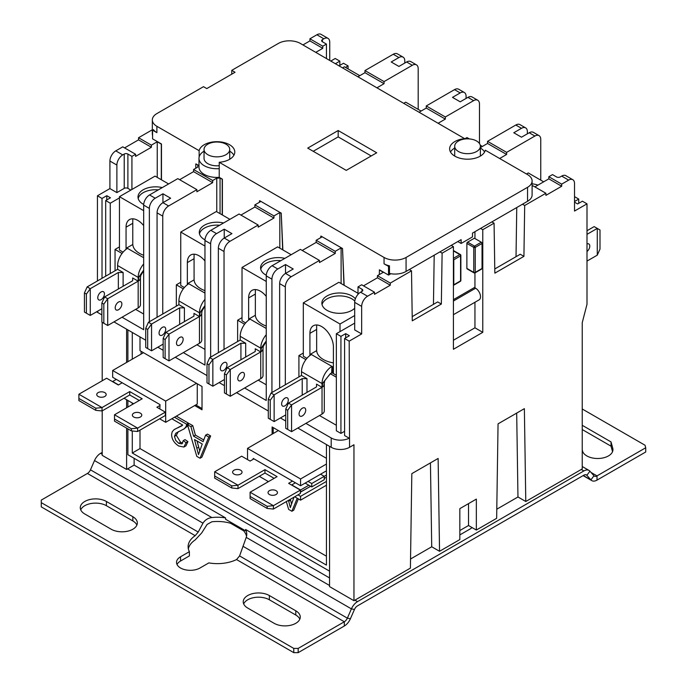<?xml version="1.0" encoding="UTF-8"?>
<svg xmlns="http://www.w3.org/2000/svg" width="687" height="687" viewBox="0 0 687 687"><rect width="100%" height="100%" fill="white"/><g stroke="black" fill="none" stroke-linecap="round" stroke-linejoin="round"><path stroke-width="1.03" d="M469.341 138.92L466.997 137.563L465.185 138.602A17.905 10.339 0 0 0 449.642 148.856A17.905 10.339 0 0 0 466.37 159.178A17.905 10.339 0 0 0 485.297 150.213L527.547 174.601A15.569 8.991 180 0 1 532.107 180.956A15.569 8.991 180 0 1 527.547 187.319L406.069 257.453A15.569 8.991 180 0 1 384.05 257.453L219.222 162.287L219.222 168.641A17.905 10.339 180 0 1 198.981 158.396A17.905 10.339 180 0 1 199.136 157.048L199.136 150.685L156.885 126.296A15.569 8.991 180 0 1 152.325 119.942A15.569 8.991 180 0 1 156.885 113.578L203.489 86.674L206.796 88.58L235.048 72.264L231.751 70.357L278.355 43.444A15.569 8.991 180 0 1 300.374 43.444L465.202 138.972M282.864 249.913L281.241 213.133L259.695 200.698L260.742 201.514L254.868 204.906L273.95 215.924L279.824 212.532L279.824 248.162M344.153 285.303L342.521 248.514L320.984 236.079L322.031 236.895L316.157 240.287L335.239 251.305L341.113 247.913L341.113 283.551M388.524 266.384L384.05 263.808A15.569 8.991 0 0 0 389.469 265.843L388.524 266.384L388.524 275.075L379.464 269.845L379.284 274.611M222.39 215.005L222.39 179.161L219.222 177.332L219.222 168.641M476.623 151.501A12.847 7.42 0 0 0 480.385 146.262A12.847 7.42 0 0 0 467.546 138.843A12.847 7.42 0 0 0 454.7 146.262A12.847 7.42 0 0 0 462.626 153.115A12.847 7.42 0 0 0 476.623 151.501M198.981 165.644L195.967 163.901L197.942 165.258A19.202 11.086 0 0 0 197.684 167.078A19.202 11.086 0 0 0 197.684 167.147L193.579 169.517L212.669 180.535L216.766 178.165A19.202 11.086 0 0 0 220.046 178.019L220.046 213.648M152.583 130.169L153.459 129.663A15.569 8.991 0 0 0 156.885 132.651L152.583 130.169L152.583 138.86L161.471 143.987L161.471 179.831M225.971 154.678A12.847 7.42 0 0 0 229.733 149.44A12.847 7.42 0 0 0 216.886 142.02A12.847 7.42 0 0 0 204.039 149.44A12.847 7.42 0 0 0 204.374 151.114A12.847 7.42 0 0 0 213.348 156.567A12.847 7.42 0 0 0 225.971 154.678M199.47 233.829A17.596 10.159 180 0 1 204.443 228.101A17.596 10.159 180 0 1 219.634 225.25M194.069 256.672L194.12 254.199M204.958 290.644A22.817 13.173 180 0 1 194.086 279.867L194.069 255.873M188.075 284.212L188.075 283.336L194.086 279.867M163.154 344.127L151.561 350.817L145.721 347.45L145.721 328.326L147.679 329.459L151.561 324.075L148.444 322.272L178.903 304.685L178.903 300.923A14.015 8.089 -60 0 1 188.813 283.757L188.075 283.336M187.345 284.736L187.345 262.571A16.608 9.592 60 0 1 190.78 254.971A16.608 9.592 60 0 1 204.958 261M322.04 304.599A17.596 10.159 180 0 1 327.021 298.871A17.596 10.159 180 0 1 354.793 301.061M316.647 327.441L316.698 324.96M333.41 362.882A22.817 13.173 180 0 1 316.664 350.636L316.647 326.634M310.653 354.981L310.653 354.106L316.664 350.636M285.732 414.896L274.139 421.586L268.299 418.22L268.299 399.095L270.249 400.229L274.139 394.845L271.022 393.041L301.481 375.454L301.481 371.693A14.015 8.089 -60 0 1 311.391 354.526L310.653 354.106M332.671 366.815L331.941 366.394L331.649 372.921L332.671 373.17L332.671 366.815L333.41 366.394M309.923 355.505L309.923 333.341A16.608 9.592 60 0 1 313.358 325.732A16.608 9.592 60 0 1 326.153 330.189A16.608 9.592 60 0 1 333.41 346.901L333.41 373.599L336.347 375.291M260.759 269.218A17.596 10.159 180 0 1 265.732 263.482A17.596 10.159 180 0 1 280.923 260.631M255.358 292.061L255.409 289.579M266.247 326.033A22.817 13.173 180 0 1 255.375 315.256L249.364 318.716L249.364 319.601M224.443 379.516L212.85 386.206L207.01 382.831L207.01 363.715L208.968 364.84L212.85 359.456L209.733 357.652L240.192 340.074L240.192 336.304A14.015 8.089 -60 0 1 250.102 319.146L249.364 318.716M248.634 320.116L248.634 297.952A16.608 9.592 60 0 1 252.069 290.352A16.608 9.592 60 0 1 266.247 296.38M138.181 198.449A17.596 10.159 180 0 1 143.154 192.712A17.596 10.159 180 0 1 158.345 189.861M132.78 221.291L132.831 218.81M143.669 255.263A22.817 13.173 180 0 1 132.797 244.486L126.786 247.947L126.786 248.831M101.865 308.746L90.272 315.436L84.432 312.061L84.432 292.945L86.39 294.07L90.272 288.686L87.155 286.891L117.614 269.304L117.614 265.534A14.015 8.089 -60 0 1 127.524 248.376L126.786 247.947M126.056 249.347L126.056 227.182A16.608 9.592 60 0 1 129.491 219.582A16.608 9.592 60 0 1 143.669 225.611M329.554 577.939L245.611 529.471L245.611 530.836L225.576 519.269L225.576 517.904L134.12 465.108L134.12 458.315M245.611 529.471A29.326 16.926 180 0 1 246.762 534.177A29.326 16.926 180 0 1 246.229 537.389L239.591 555.929L236.543 559.553A29.326 16.926 180 0 1 208.848 562.893L200.003 568.003A13.757 7.943 180 0 1 185.018 569.721A13.757 7.943 180 0 1 176.525 562.387A13.757 7.943 180 0 1 180.552 556.771L189.397 551.67L189.397 555.903L180.552 561.013A13.757 7.943 0 0 0 177.023 564.508M246.53 536.289A29.326 16.926 0 0 0 241.764 528.956L239.574 527.358M236.663 525.675L233.812 524.361A29.326 16.926 0 0 0 211.862 521.785L207.122 524.43L201.72 532.914L195.194 539.913A29.326 16.926 0 0 0 188.341 548.827M189.397 551.67A29.326 16.926 180 0 1 188.109 546.706A29.326 16.926 180 0 1 195.194 535.68L198.225 532.047L202.974 523.176C205.018 519.939 207.981 518.067 211.862 517.551A29.326 16.926 180 0 1 225.576 517.904M134.12 465.108L126.606 469.444L126.606 428.121M329.554 571.146L127.894 454.717L127.894 428.868M127.894 407.039L127.894 400.469M127.894 361.697L127.894 329.915M126.606 407.786L126.606 399.731M126.606 362.444L126.606 329.176M271.932 392.509L271.932 279.171A8.304 4.792 -60 0 1 277.806 268.995L285.517 264.547L293.22 268.995L285.517 273.443A8.304 4.792 120 0 0 279.643 283.619L279.643 388.061M285.517 264.547L285.517 273.443L291.202 276.732L319.464 260.416L300.374 249.398L272.121 265.714A8.304 4.792 120 0 0 266.247 275.882L266.247 400.469L244.624 387.992M357.996 76.712L364.969 72.685L364.969 70.572L384.05 81.59L412.312 65.274A8.304 4.792 -60 0 1 416.459 64.861A8.304 4.792 -60 0 1 418.185 68.666L418.185 109.379M416.459 64.861L410.774 61.581A8.304 4.792 120 0 0 406.627 61.985L398.915 66.441L391.212 61.985L398.915 57.536A8.304 4.792 -60 0 1 403.071 57.124L397.378 53.844A8.304 4.792 120 0 0 393.23 54.256L364.969 70.572M342.615 67.833L344.419 66.794L359.799 75.673M419.285 112.101L426.258 108.074L426.258 105.953L445.339 116.97L473.601 100.654A8.304 4.792 -60 0 1 477.748 100.242A8.304 4.792 -60 0 1 479.474 104.046L479.474 143.506M477.748 100.242L472.063 96.961A8.304 4.792 120 0 0 467.907 97.374L460.204 101.822L452.493 97.374L460.204 92.925A8.304 4.792 -60 0 1 464.352 92.513L458.667 89.224A8.304 4.792 120 0 0 454.519 89.636L426.258 105.953M403.904 103.213L405.708 102.174L421.088 111.054M480.385 147.585L487.547 143.454L487.547 141.342L506.628 152.359L534.89 136.043A8.304 4.792 -60 0 1 539.037 135.631A8.304 4.792 -60 0 1 540.755 139.435L540.755 180.149M539.037 135.631L533.352 132.342A8.304 4.792 120 0 0 529.196 132.754L521.493 137.202L513.782 132.754L521.493 128.306A8.304 4.792 -60 0 1 525.641 127.894L519.956 124.613A8.304 4.792 120 0 0 515.8 125.025L487.547 141.342M480.265 145.223L482.377 146.443M568.647 180.114A8.304 4.792 -60 0 1 572.803 179.702L565.83 175.674A8.304 4.792 120 0 0 561.674 176.087L568.647 180.114L561.674 184.142L561.674 186.254L545.899 195.366L545.899 193.253L533.052 185.834L532.107 186.375M534.89 186.89L548.836 178.843L548.836 176.722L561.674 184.142M561.674 176.087L560.206 176.937A2.593 1.494 0 0 1 556.539 176.937L552.503 174.601L548.836 176.722M526.474 173.983L528.277 172.944L543.666 181.823M115.047 270.781L115.047 249.433L119.452 246.891M157.246 177.392L157.246 141.762L161.29 144.09L161.29 179.728M124.587 147.903L138.534 139.856L138.534 137.735L151.38 145.155L157.246 141.762M151.38 145.155L151.38 147.267L135.597 156.378L135.597 154.266L122.75 146.846L115.777 150.874A8.304 4.792 120 0 0 109.911 161.041L116.884 165.069A8.304 4.792 -60 0 1 122.75 154.901L124.218 154.051L124.218 188.375L116.884 192.618L109.911 188.59L109.911 161.041M130.856 190.093L127.894 188.375L127.894 154.051L131.93 156.378L135.597 154.266M131.93 156.378L131.93 189.475M119.452 197.908L110.272 203.206L110.272 273.538M123.076 252.163L119.452 250.068L119.452 196.671L155.047 176.121L168.598 183.944M143.669 263.971A14.015 8.089 120 0 0 138.164 277.402L138.164 281.163L139.976 279.532L140.449 277.977A7.789 4.491 0 0 0 140.449 277.934M143.669 210.66L119.452 196.671M143.669 270.669L140.715 275.633L138.877 276.99L138.164 281.163A7.789 4.491 0 0 0 139.367 280.27M176.336 306.17L176.336 284.822L180.741 282.28M216.766 211.759L216.766 178.165M212.669 180.535L212.669 182.656L196.886 191.767L196.886 189.646L177.804 178.629L149.543 194.945A8.304 4.792 120 0 0 143.669 205.112L143.669 329.7L122.046 317.222M162.759 314.011L162.759 216.13A8.304 4.792 -60 0 1 168.624 205.963L196.886 189.646M222.21 214.894L222.21 179.264L220.046 178.019M184.365 287.544L180.741 285.457L180.741 232.06L216.336 211.51L229.887 219.325M204.958 299.36A14.015 8.089 120 0 0 199.453 312.791L199.453 316.552L201.257 314.921L201.738 313.358A7.789 4.491 0 0 0 201.738 313.315M204.958 246.04L180.741 232.06M204.958 306.05L202.004 311.013L200.166 312.37L199.453 316.552A7.789 4.491 0 0 0 200.656 315.651M237.625 341.551L237.625 320.202L242.022 317.66M273.95 215.924L273.95 218.037L258.175 227.148L258.175 225.035L239.093 214.018L210.832 230.325A8.304 4.792 120 0 0 204.958 240.502L204.958 365.089L183.335 352.603M224.039 349.391L224.039 251.519A8.304 4.792 -60 0 1 229.913 241.343L258.175 225.035M281.241 213.133L282.666 249.802M281.052 213.236L279.824 212.532M245.645 322.933L242.022 320.838L242.022 267.441L277.625 246.891L291.168 254.714M266.247 334.741A14.015 8.089 120 0 0 260.742 348.172L260.742 351.933L262.546 350.301L263.018 348.738A7.789 4.491 0 0 0 263.018 348.704M266.247 281.43L242.022 267.441M262.735 349.975A7.789 4.491 0 0 0 263.018 348.756L263.293 346.394L261.455 347.759L260.742 351.933A7.789 4.491 0 0 0 261.945 351.04M298.914 376.94L298.914 355.591L303.31 353.041M335.239 251.305L335.239 253.426L319.464 262.537L319.464 260.416M285.328 384.78L285.328 286.9A8.304 4.792 -60 0 1 291.202 276.732M342.521 248.514L343.955 285.191M342.341 248.625L341.113 247.913M306.934 358.313L303.31 356.227L303.31 302.83L338.914 282.271L357.996 293.289M324.582 381.766L322.744 383.14L330.284 373.702L331.83 372.809M311.391 354.526L331.941 366.394A14.015 8.089 120 0 0 322.031 383.552L322.031 387.322L323.835 385.69L324.582 381.783C323.491 382.273 325.372 379.662 330.241 373.968M340.013 331.606L340.013 324.015L303.31 302.83M482.042 243.473L482.042 268.48L475.249 272.395L475.249 247.397A1.039 0.601 -120 0 0 474.519 246.126A1.039 0.601 120 0 0 473.781 247.397A1.039 0.601 0 0 0 475.249 247.397L482.042 243.473A1.039 0.601 -120 0 0 481.304 242.202L474.399 238.217L467.615 242.133A1.039 0.601 120 0 0 466.877 243.404L466.877 268.411A1.039 0.601 120 0 0 467.091 268.883L473.996 272.868A1.039 1.039 0 0 0 475.035 272.868A1.039 0.601 -120 0 0 475.249 272.395A1.039 0.601 180 0 1 473.781 272.395A1.039 0.601 120 0 0 473.996 272.868M460.573 255.023A1.039 0.601 120 0 0 460.359 254.542L453.454 250.557A1.039 0.601 120 0 0 453.411 250.54M453.411 301.043L475.602 288.231L474.399 287.544L453.411 299.661M390.851 273.735L388.524 275.075M434.193 255.203L433.454 304.358M474.949 302.263L474.949 327.811L453.411 340.245M474.949 231.665L474.949 238.535M474.949 272.919L474.949 287.862M516.761 207.526L516.023 256.689M389.469 265.843L389.469 273.469A15.569 8.991 0 0 0 406.069 271.434L461.123 239.651L461.123 243.464L472.501 236.895L472.501 233.082L527.547 201.3A15.569 8.991 0 0 0 532.107 194.945L532.107 180.956M516.684 413.102L517.964 496.984L496.787 509.213M468.525 503.623L468.525 525.521L459.835 530.544M430.44 462.892L431.719 546.775L410.543 559.003M313.22 151.295L338.176 136.885L371.203 155.958M297.84 428.035L331.203 447.297A12.976 7.488 0 0 0 349.554 447.297L353.96 444.755L353.96 600.704L410.405 568.115L411.822 473.644L438.126 458.452L439.543 551.292L431.719 546.775M354.921 600.146L357.498 601.632L583.83 470.956A10.382 5.994 -60 0 1 589.025 470.44A10.382 5.994 -60 0 1 589.918 471.179L593.963 475.773A5.187 2.997 -60 0 0 594.41 476.143A5.187 2.997 -60 0 0 597.012 475.885L597.012 480.119L645.72 451.994L645.72 447.761L597.012 475.885L591.018 472.424M574.521 202.15L577.638 203.953L582.413 201.197L586.999 203.841L586.999 304.281L582.232 322.71L582.232 468.912L525.787 501.501L517.964 496.984M525.787 501.501L524.37 408.662L498.058 423.853L496.649 518.324L476.349 530.038L471.995 527.53A9.343 5.393 180 0 1 470.294 528.878L459.835 534.915M476.349 530.038L476.349 499.106L459.835 508.638L459.835 539.578L439.543 551.292M475.602 288.231A6.93 4.002 60 0 1 480.127 294.337A6.93 4.002 60 0 1 479.062 299.893L453.411 314.698M453.781 284.787L453.781 259.789L460.573 255.873A1.039 0.601 0 0 0 460.874 255.444A1.039 1.039 0 0 0 460.359 254.542A1.039 0.601 120 0 0 459.835 254.594A1.039 0.601 60 0 1 460.573 255.873L460.573 280.871A1.039 0.601 60 0 1 460.359 281.344A1.039 1.039 0 0 0 460.874 280.451A1.039 0.601 180 0 1 460.573 280.871L453.781 284.787A1.039 0.601 60 0 1 453.566 285.268A1.039 0.601 60 0 1 453.411 285.311M453.411 258.844A1.039 0.601 60 0 1 453.781 259.789M474.519 272.816A1.039 0.601 -120 0 0 475.035 272.868L481.827 268.952A1.039 0.601 -120 0 0 482.042 268.48M320.735 237.642L320.803 236.191M138.534 137.735L152.325 129.774M259.446 202.261L259.514 200.802M439.912 251.897L442.11 253.168L441.346 304.04L412.269 320.829L411.504 270.841L390.293 283.087L390.293 285.208L374.509 294.319L374.509 292.198L367.536 296.226L360.563 292.198A8.304 4.792 120 0 0 354.69 302.366L354.69 329.915L361.663 333.942L361.663 306.393A8.304 4.792 -60 0 1 367.536 296.226M494.777 268.952L520.257 254.25L523.923 256.363L494.838 273.16L494.073 223.163L482.772 229.69L482.772 332.328L453.411 349.279L453.411 246.642L442.11 253.168M453.411 246.642L451.213 245.371M199.136 157.048A17.905 10.339 180 0 1 204.039 151.192M229.733 151.192A17.905 10.339 180 0 1 233.923 155.219M219.222 165.687A12.847 7.42 180 0 1 204.374 160.071A12.847 7.42 180 0 1 204.039 158.396L204.039 149.44M229.733 149.44L229.733 158.396A12.847 7.42 180 0 1 229.638 159.298M522.481 204.228L524.688 205.499L545.899 193.253M338.176 130.53L376.716 152.78L346.248 170.367L307.716 148.117L338.176 130.53L338.176 136.885M457.817 241.558L461.123 243.464M480.385 148.014A17.905 10.339 180 0 1 484.584 152.042M159.633 418.804L165.687 422.299L197.255 404.076L197.255 383.732M141.101 354.071L141.101 351.315M202.021 408.525L195.786 404.918M273.22 433.523L273.22 427.597M326.437 444.541L326.437 565.109L132.29 453.025L132.29 430.972M140.002 336.905L140.002 350.679L202.021 386.489L202.021 409.796L194.687 405.562M214.688 471.771L237.985 485.228L231.751 485.864L214.688 476.005L214.688 471.771L241.661 456.194L250.102 461.071L253.22 459.268L253.22 458.427L300.562 485.752L326.437 470.818M326.437 464.034L300.562 478.976L247.526 448.362L278.355 430.56M300.562 485.752L300.562 478.976M247.526 459.586L247.526 448.362M326.437 481.415L300.562 496.349L297.995 494.863M294.689 496.77L300.562 500.162L300.562 496.349M300.562 500.162L326.437 485.228M326.437 477.173L324.23 478.444L326.437 477.173M300.374 492.004L310.653 486.284L300.374 492.218M124.038 398.245L133.579 403.758M259.274 476.323L268.445 481.621M196.516 383.312L165.687 401.105L112.659 370.491L143.489 352.697M165.687 422.299L165.687 401.105M114.497 419.01L114.497 414.776L137.615 428.121L131.38 428.757L114.497 419.01L114.497 421.131L131.38 430.878L137.615 431.513L165.327 415.515L165.327 412.123L156.885 407.254L160.002 405.45L160.002 404.609L112.659 377.275L112.659 370.491M471.995 527.53L468.525 525.521M353.96 600.704L329.554 586.612L329.554 446.344M126.606 469.444L102.2 455.352L102.2 410.852M198.981 158.396L198.981 167.078A17.905 10.339 0 0 0 219.222 177.332M195.786 168.246L195.786 164.013M445.339 116.97L445.339 119.091L438.366 123.119M384.05 81.59L384.05 83.702L377.077 87.73M240.922 215.074L254.868 207.019L254.868 204.906M302.211 250.454L316.157 242.408L316.157 240.287M127.894 154.051A2.593 1.494 0 0 0 124.218 154.051M127.894 188.375A2.593 1.494 0 0 0 124.218 188.375M116.884 165.069L116.884 192.618M322.401 39.631A2.593 1.494 0 0 0 321.636 40.696A2.593 1.494 0 0 0 322.401 41.752L322.401 39.631L323.869 38.79A8.304 4.792 -60 0 1 328.017 38.378A8.304 4.792 -60 0 1 329.734 42.173L329.734 60.396M326.437 58.489L326.437 44.088L322.401 41.752M362.032 291.348A2.593 1.494 0 0 0 362.796 290.292A2.593 1.494 0 0 0 362.032 289.236L362.032 291.348L360.563 292.198M357.996 294.362L357.996 286.9L362.032 289.236M586.999 203.841L574.521 211.046L574.521 183.506A8.304 4.792 -60 0 0 572.803 179.702M574.521 196.637L578.746 199.075L574.521 201.514M578.746 199.075L578.746 203.318M345.484 67.412L348.086 65.909L343.5 63.264L339.095 65.806M348.086 65.909L348.086 68.906M335.428 63.685L339.833 61.143L339.833 65.377M339.833 61.143L335.239 58.489L330.842 61.031M344.599 431.299L340.932 433.42L336.347 430.775L336.347 333.727L340.932 336.372L345.698 333.624L345.698 337.858M340.932 336.372L340.932 433.42M345.698 333.624L349.374 335.737L344.599 338.493L349.185 341.147L349.554 447.297M305.913 423.372L331.203 437.971A12.976 7.488 180 0 0 349.176 438.186L344.599 435.541L344.599 338.493M336.347 425.262L319.489 415.532M330.284 373.702L336.347 377.197M298.914 355.591L305.895 359.619M110.272 203.206L105.686 200.561L105.686 276.191M105.686 200.561L110.461 197.804L106.786 195.683L106.786 199.926M106.786 195.683L102.019 198.44L102.019 278.304M102.019 198.44L97.434 195.795L97.434 280.957M115.047 249.433L122.028 253.469M143.669 314.028L135.631 309.382M523.923 256.363L524.688 205.499M349.185 341.147L361.663 333.942M102.2 380.77L102.2 322.323M97.434 195.795L109.911 188.59M302.95 44.93L309.923 40.902L309.923 38.79L316.896 34.762L323.869 38.79M328.017 38.378L321.044 34.35A8.304 4.792 120 0 0 316.896 34.762M411.504 270.841L409.297 269.57M441.346 304.04L437.679 301.919L412.2 316.63M494.073 223.163L491.875 221.892M480.574 228.419L482.772 229.69M390.293 285.208L377.446 277.788L377.446 275.667L383.32 272.284L379.284 269.948M377.446 275.667L390.293 283.087M309.923 38.79L322.761 46.201L326.437 44.088M322.761 46.201L322.761 48.322L315.788 52.349M506.628 152.359L506.628 154.472L499.655 158.499M179.633 179.685L193.579 171.638L193.579 169.517M482.772 332.328L474.949 327.811M219.119 382.582L224.443 385.656M236.551 392.646L268.299 410.981M157.83 347.201L163.154 350.276M175.262 357.266L207.01 375.591M96.627 311.769A12.976 7.488 0 0 0 97.794 312.542L101.865 314.886M113.973 321.885L145.721 340.211M280.408 417.971L285.732 421.045M525.641 127.894A8.304 4.792 -60 0 1 527.367 131.698L527.367 133.819M464.352 92.513A8.304 4.792 -60 0 1 466.078 96.317L466.078 98.43M403.071 57.124A8.304 4.792 -60 0 1 404.789 60.928L404.789 63.049M374.509 292.198L361.663 284.779L357.996 286.9M210.651 357.128L210.651 243.782A8.304 4.792 -60 0 1 216.517 233.614L224.228 229.166L231.931 233.614L224.228 238.063A8.304 4.792 120 0 0 218.354 248.23L218.354 352.68M149.362 321.739L149.362 208.401A8.304 4.792 -60 0 1 155.228 198.225L162.939 193.777L170.642 198.225L162.939 202.682A8.304 4.792 120 0 0 157.065 212.85L157.065 317.291M384.05 83.702L364.969 72.685M506.628 154.472L487.547 143.454M445.339 119.091L426.258 108.074M561.674 186.254L548.836 178.843M322.761 48.322L309.923 40.902M273.95 218.037L254.868 207.019M212.669 182.656L193.579 171.638M151.38 147.267L138.534 139.856M335.239 253.426L316.157 242.408M363.5 285.844L377.446 277.788M354.69 323.13L336.347 333.727M162.939 193.777L162.939 202.682L168.624 205.963M224.228 229.166L224.228 238.063L229.913 241.343M266.247 384.789L258.2 380.151M237.625 320.202L244.606 324.238M204.958 349.408L196.911 344.762M176.336 284.822L183.317 288.849M219.222 162.287A17.905 10.339 0 0 0 234.791 152.042A17.905 10.339 0 0 0 218.062 141.72A17.905 10.339 0 0 0 199.136 150.685M231.751 74.17L231.751 70.357M152.325 119.942L152.325 133.922A15.569 8.991 0 0 0 152.583 135.562M454.7 148.014A17.905 10.339 0 0 0 450.509 152.042M480.385 146.262L480.385 155.219A12.847 7.42 180 0 1 480.29 156.121M454.794 156.121A12.847 7.42 180 0 1 454.7 155.219L454.7 146.262M532.107 183.833A17.596 10.159 180 0 1 537.955 185.121M586.999 243.919A4.715 2.722 -60 0 1 589.781 246.109A4.715 2.722 -60 0 1 586.999 251.511M586.999 230.738L594.161 226.607L600 229.982L600 249.098L597.278 255.152L586.999 261.086M586.999 234.344L597.278 228.41L597.278 255.152M143.695 204.477A17.596 10.159 180 0 1 138.001 196.989A17.596 10.159 180 0 1 143.154 189.81A17.596 10.159 180 0 1 162.278 187.594M115.201 307.802A4.715 2.722 -60 0 1 120.199 301.584A4.715 2.722 -60 0 1 120.199 308.248A4.715 2.722 -60 0 1 115.201 307.802M97.769 297.737A4.715 2.722 -60 0 1 102.767 291.52A4.715 2.722 -60 0 1 102.767 298.184A4.715 2.722 -60 0 1 97.769 297.737M140.157 279.205A7.789 4.491 0 0 0 140.449 277.986L140.449 304.736A7.789 4.491 180 0 1 138.164 307.913L107.704 325.501L101.865 322.126L101.865 303.01L103.823 304.135L103.823 323.259M103.823 304.135L107.704 298.751L104.587 296.956L101.865 303.01M87.155 286.891L84.432 292.945M86.39 294.07L86.39 313.195M90.272 315.436L90.272 288.686L118.344 272.481L123.119 272.481L123.119 286.256M118.344 272.481L118.344 289.004M107.704 325.501L107.704 298.751L138.164 281.163L132.66 277.986L132.66 280.743L104.587 296.956M123.119 272.481L117.614 269.304M204.984 239.866A17.596 10.159 180 0 1 199.29 232.378A17.596 10.159 180 0 1 204.443 225.19A17.596 10.159 180 0 1 223.567 222.974M176.49 343.182A4.715 2.722 -60 0 1 181.488 336.965A4.715 2.722 -60 0 1 181.488 343.629A4.715 2.722 -60 0 1 176.49 343.182M159.058 333.118A4.715 2.722 -60 0 1 164.056 326.9A4.715 2.722 -60 0 1 164.056 333.564A4.715 2.722 -60 0 1 159.058 333.118M201.446 314.586A7.789 4.491 0 0 0 201.738 313.375L201.738 340.117A7.789 4.491 180 0 1 199.453 343.302L168.993 360.881L163.154 357.515L163.154 338.39L165.112 339.524L165.112 358.64M165.112 339.524L168.993 334.14L165.876 332.336L163.154 338.39M148.444 322.272L145.721 328.326M147.679 329.459L147.679 348.575M151.561 350.817L151.561 324.075L179.633 307.862L184.408 307.862L184.408 321.636M179.633 307.862L179.633 324.393M168.993 360.881L168.993 334.14L199.453 316.552L193.949 313.375L193.949 316.123L165.876 332.336M184.408 307.862L178.903 304.685M266.273 275.247A17.596 10.159 180 0 1 260.579 267.758A17.596 10.159 180 0 1 265.732 260.579A17.596 10.159 180 0 1 284.856 258.364M237.779 378.571A4.715 2.722 -60 0 1 242.777 372.354A4.715 2.722 -60 0 1 242.777 379.018A4.715 2.722 -60 0 1 237.779 378.571M220.347 368.507A4.715 2.722 -60 0 1 225.345 362.289A4.715 2.722 -60 0 1 225.345 368.953A4.715 2.722 -60 0 1 220.347 368.507M263.018 348.756L263.018 375.506A7.789 4.491 180 0 1 260.742 378.683L230.282 396.27L224.443 392.895L224.443 373.78L226.392 374.904L226.392 394.029M226.392 374.904L230.282 369.52L227.165 367.717L224.443 373.78M209.733 357.652L207.01 363.715M208.968 364.84L208.968 383.964M212.85 386.206L212.85 359.456L240.922 343.251L245.697 343.251L245.697 357.017M240.922 343.251L240.922 359.773M230.282 396.27L230.282 369.52L260.742 351.933L255.238 348.756L255.238 351.512L227.165 367.717M245.697 343.251L240.192 340.074M354.69 308.24A17.596 10.159 180 0 1 334.895 312.963A17.596 10.159 180 0 1 321.86 303.147A17.596 10.159 180 0 1 327.021 295.96A17.596 10.159 180 0 1 355.377 298.802M333.41 372.749L332.671 373.17M354.69 315.539L340.013 324.015M299.06 413.952A4.715 2.722 -60 0 1 304.066 407.735A4.715 2.722 -60 0 1 304.066 414.398A4.715 2.722 -60 0 1 299.06 413.952M281.627 403.887A4.715 2.722 -60 0 1 286.634 397.67A4.715 2.722 -60 0 1 286.634 404.334A4.715 2.722 -60 0 1 281.627 403.887M324.024 385.355A7.789 4.491 0 0 0 324.307 384.145L324.307 410.886A7.789 4.491 180 0 1 322.031 414.063L291.571 431.651L285.732 428.284L285.732 409.16L287.681 410.294L287.681 429.409M287.681 410.294L291.571 404.909L288.454 403.106L285.732 409.16M271.022 393.041L268.299 399.095M270.249 400.229L270.249 419.345M274.139 421.586L274.139 394.845L302.211 378.631L306.986 378.631L306.986 392.406M302.211 378.631L302.211 395.162M291.571 431.651L291.571 404.909L322.031 387.322A7.789 4.491 0 0 0 323.233 386.42M322.744 383.14L322.031 387.322L316.527 384.145L316.527 386.893L288.454 403.106M306.986 378.631L301.481 375.454M132.29 404.497L132.29 403.02M132.29 359.155L132.29 332.456M171.81 418.761L182.716 425.064L174.017 429.71L172.162 431.84L171.604 434.622C171.784 439.225 174.146 443.012 178.697 446L183.858 447.039L186.083 442.677L183.206 440.676L181.969 443.845L178.766 443.381L175.666 440.281L174.481 436.365L175.786 433.231L184.434 428.688L186.271 426.249L186.598 424.197L174.498 417.215M183.206 440.676L185.035 439.62L187.92 441.621L185.979 445.837L184.15 446.902M187.92 441.621L186.083 442.677M174.799 429.212L182.107 425.708M176.336 416.15L188.436 423.14L186.598 424.197M187.706 425.425L186.271 426.249M188.436 423.14L188.375 424.214M187.826 425.811L183.463 429.323M178.319 431.591L176.319 435.3L180.595 442.316L182.725 443.038M286.342 501.596L288.617 509.368L291.881 511.248L297.239 498.247M294.002 497.173L290.318 507.59L288.488 500.351M290.318 499.294L291.451 503.545M298.364 498.899L293.718 510.192L291.881 511.248M202.244 444L198.491 454.571L194.507 439.534L202.244 444M196.8 456.357L200.054 458.238L208.796 437.009L205.602 435.172L203.112 441.681L193.571 436.176L190.934 426.704L187.499 424.721L196.8 456.357M197.04 440.994L199.625 450.526M208.796 437.009L210.626 435.953L207.44 434.115L205.602 435.172M210.626 435.953L201.892 457.173L200.054 458.238M190.934 426.704L192.772 425.639L189.337 423.664L187.499 424.721M192.772 425.639L195.409 435.111L193.571 436.176M195.409 435.111L203.773 439.946M267.552 481.106L267.552 482.137M272.121 434.158L272.121 426.962L326.437 458.315M140.002 430.139L140.002 448.568L326.437 556.204M140.002 448.568L132.29 453.025M305.148 483.107L311.752 486.92L324.23 479.715L324.23 476.323L311.752 483.528L308.085 481.415M291.571 485.013L295.427 482.789M273.4 509.058L300.374 493.489L300.374 490.097L273.4 505.675L267.166 506.31L250.102 496.452L250.102 492.218L273.4 505.675L273.4 509.058L267.166 508.432L250.102 498.573L250.102 496.452M214.688 476.005L214.688 478.126L231.751 487.985L237.985 488.62L264.959 473.042L274.139 478.341M233.992 474.073A4.715 2.722 180 0 1 236.105 469.522A4.715 2.722 180 0 1 241.884 472.854A4.715 2.722 180 0 1 233.992 474.073M269.407 494.52A4.715 2.722 180 0 1 271.52 489.968A4.715 2.722 180 0 1 277.299 493.3A4.715 2.722 180 0 1 269.407 494.52M231.751 485.864L231.751 487.985M267.166 506.31L267.166 508.432M253.22 459.268L253.95 458.847M250.102 492.218L277.076 476.641L264.959 469.65L237.985 485.228L237.985 488.62M292.49 481.098L288.634 483.322L300.374 490.097M320.563 474.21L324.23 476.323L326.437 475.052M264.959 473.042L264.959 469.65M311.752 486.92L311.752 483.528M308.815 485.228L300.562 489.994L291.752 484.91M160.002 405.45L159.822 408.945M139.263 400.469L129.723 394.965L102.019 410.963L102.019 407.571L95.776 408.207L78.893 398.46L78.893 394.226L102.019 407.571L129.723 391.573L142.2 398.778L114.497 414.776M98.138 396.468A4.715 2.722 180 0 1 100.25 391.908A4.715 2.722 180 0 1 106.021 395.248A4.715 2.722 180 0 1 98.138 396.468M133.733 417.018A4.715 2.722 180 0 1 135.846 412.466A4.715 2.722 180 0 1 141.616 415.798A4.715 2.722 180 0 1 133.733 417.018M78.893 398.46L78.893 400.581L95.776 410.328L102.019 410.963M95.776 408.207L95.776 410.328M131.38 428.757L131.38 430.878M78.893 394.226L106.605 378.228L118.344 385.003L122.2 382.779M165.327 412.123L137.615 428.121L137.615 431.513M129.723 394.965L129.723 391.573M118.533 384.9L112.659 381.508L116.326 379.387M300.562 492.115L300.562 489.994M102.2 452.389L100.603 453.308A10.382 5.994 120 0 0 94.514 460.556L90.461 469.831L198.225 532.047M582.232 408.988L645.041 445.245L645.72 447.761M582.232 425.296L611.035 441.93L612.77 448.293A15.312 8.837 180 0 1 612.95 449.667A15.312 8.837 180 0 1 598.274 458.495A15.312 8.837 180 0 1 582.387 450.389L582.232 450.303M293.77 652.65L298.175 652.65L298.175 648.416L293.77 648.416L293.77 652.65L41.28 506.877L41.28 500.093L87.421 473.455A5.187 2.997 120 0 0 90.461 469.831M298.175 652.65L344.316 626.012A10.382 5.994 120 0 0 350.404 618.764L354.449 609.489A5.187 2.997 -60 0 1 357.498 605.865L583.83 475.189A5.187 2.997 -60 0 1 586.423 474.932A5.187 2.997 -60 0 1 586.878 475.301L590.923 479.895A10.382 5.994 120 0 0 591.816 480.634A10.382 5.994 120 0 0 597.012 480.119M298.175 648.416L344.316 621.769A5.187 2.997 120 0 0 347.356 618.145L350.404 618.764M136.885 525.1A15.312 8.837 0 0 0 132.849 520.961L106.425 505.709A15.312 8.837 0 0 0 91.483 503.442A15.312 8.837 0 0 0 80.731 509.84M299.824 619.176A15.312 8.837 0 0 0 295.788 615.037L269.364 599.785A15.312 8.837 0 0 0 254.43 597.518A15.312 8.837 0 0 0 243.679 603.916M41.28 502.635L293.77 648.416M295.788 610.803A15.312 8.837 180 0 1 300.271 617.055A15.312 8.837 180 0 1 290.824 625.222A15.312 8.837 180 0 1 274.139 623.307L247.715 608.047A15.312 8.837 180 0 1 243.232 601.795A15.312 8.837 180 0 1 252.679 593.628A15.312 8.837 180 0 1 269.364 595.543L295.788 610.803L295.788 615.037M132.849 516.727A15.312 8.837 180 0 1 137.331 522.979A15.312 8.837 180 0 1 127.876 531.145A15.312 8.837 180 0 1 111.191 529.23L84.767 513.97A15.312 8.837 180 0 1 80.285 507.719A15.312 8.837 180 0 1 89.739 499.552A15.312 8.837 180 0 1 106.425 501.476L132.849 516.727L132.849 520.961M357.498 601.632A10.382 5.994 120 0 0 351.409 608.88L347.356 618.145L239.591 555.929M611.035 441.93L611.035 446.172L582.232 429.538M612.546 451.702L611.035 446.172M384.05 257.453L384.05 263.808M156.885 132.651L156.885 126.296M204.958 293.083L188.813 283.757M194.069 258.69L187.345 262.571M316.647 329.451L309.923 333.341M266.247 328.463L250.102 319.146M255.358 294.07L248.634 297.952M143.669 257.694L127.524 248.376M132.78 223.301L126.056 227.182M127.576 468.886L211.862 517.551M143.669 270.12L138.877 276.99M204.958 305.509L200.166 312.37M266.247 340.889L261.455 347.759M583.83 470.956L581.262 469.47M481.304 242.202L474.519 246.126L467.615 242.133M466.877 243.404L473.781 247.397L473.781 272.395L466.877 268.411M406.069 271.434L406.069 257.453M527.547 187.319L527.547 201.3M246.229 537.389L329.554 585.496M331.203 437.971L331.203 447.297M97.794 312.542L97.794 311.091M529.196 132.754L534.89 136.043M515.8 125.025L521.493 128.306M467.907 97.374L473.601 100.654M454.519 89.636L460.204 92.925M406.627 61.985L412.312 65.274M393.23 54.256L398.915 57.536M354.69 302.366L361.663 306.393M279.643 283.619L285.328 286.9M277.806 268.995L272.121 265.714M266.247 275.882L271.932 279.171M218.354 248.23L224.039 251.519M216.517 233.614L210.832 230.325M204.958 240.502L210.651 243.782M157.065 212.85L162.759 216.13M155.228 198.225L149.543 194.945M143.669 205.112L149.362 208.401M122.75 154.901L115.777 150.874M138.164 307.913L138.164 281.163M138.164 277.402L117.614 265.534M199.453 343.302L199.453 316.552M199.453 312.791L178.903 300.923M260.742 378.683L260.742 351.933M260.742 348.172L240.192 336.304M322.031 414.063L322.031 387.322M322.031 383.552L301.481 371.693M180.149 426.507L178.311 427.563M176.319 435.3L174.481 436.365M180.595 442.316L178.766 443.381M290.558 500.162L288.729 501.218M198.732 447.143L196.903 448.207M100.603 453.308L102.2 454.236M344.316 626.012L344.316 621.769L236.543 559.553M195.194 535.68L87.421 473.455M180.552 556.771L180.552 561.013M354.449 609.489L351.409 608.88L242.949 546.259M202.974 523.176L94.514 460.556M612.77 448.293L612.77 451.041M106.425 501.476L106.425 505.709M269.364 595.543L269.364 599.785M243.507 530.665L230.858 523.357M583.306 475.498L590.923 479.895L593.963 475.773M589.918 471.179L586.878 475.301L585.882 474.734M453.411 250.892L459.835 254.594L453.411 258.303M255.358 315.256L255.358 291.254M132.78 244.495L132.78 220.484M266.247 341.439L263.293 346.403M140.449 277.977L140.715 275.624M201.738 313.358L202.004 311.013M230.583 523.279L243.645 530.819M583.108 475.61L591.816 480.634M589.025 470.44L582.232 466.516M460.359 281.344L453.566 285.268M460.874 280.451L460.874 255.444"/></g></svg>
